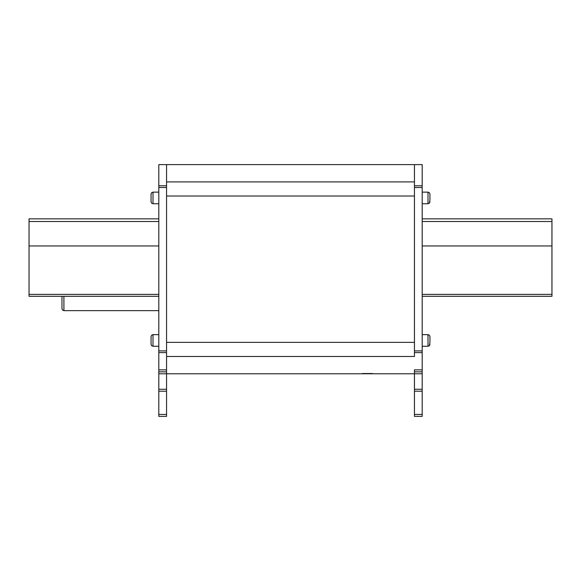 <?xml version="1.0" encoding="UTF-8"?>
<svg xmlns="http://www.w3.org/2000/svg" width="581" height="581" viewBox="0 0 581 581"><rect width="100%" height="100%" fill="white"/><g stroke="black" fill="none" stroke-linecap="round" stroke-linejoin="round"><path stroke-width="0.87" d="M414.449 356.487L414.449 164.619L414.449 181.911L166.551 181.911L166.551 164.619L166.551 369.865L166.551 356.487L414.449 356.487M422.191 373.779L166.551 373.779L166.551 416.381L158.809 416.381L158.809 389.27L166.551 389.27L158.809 389.27L158.809 164.619L422.191 164.619L422.191 416.381L414.449 416.381L414.449 369.865L422.191 369.865M362.428 373.525L372.501 373.525M166.551 342.376L166.551 196.022L414.449 196.022L414.449 342.376L166.551 342.376M422.191 389.27L414.449 389.27L422.191 389.27M429.94 199.879L429.374 203.183L428.001 203.749L428.001 192.129L429.374 192.703L429.94 194.069L429.94 199.879M429.94 342.391L429.374 345.695L428.001 346.261L428.001 334.641L429.374 335.208L429.94 336.581L429.94 342.391M422.191 296.31L551.95 296.31L551.95 294.371L422.191 294.371M422.191 218.841L551.95 218.841L551.95 294.371M551.95 245.959L422.191 245.959M151.06 201.818L151.626 203.183L152.999 203.749L151.626 203.183L151.06 201.818L151.06 194.069L151.626 192.703L152.999 192.129L158.809 192.129M151.06 344.322L151.626 345.695L152.999 346.261L151.626 345.695L151.06 344.322L151.06 336.581L151.626 335.208L152.999 334.641L158.809 334.641M158.809 218.841L29.05 218.841L29.05 296.31L158.809 296.31M29.05 245.959L158.809 245.959M158.809 310.639L63.91 310.639L62.537 310.072L61.971 308.707L61.971 296.31M375.711 373.779L372.501 373.779M158.809 369.865L166.551 369.865L166.551 373.779L158.809 373.779L166.551 373.779M414.449 185.782L422.191 185.782M414.449 187.503L422.191 187.503M422.191 350.888L414.449 350.888M422.191 352.616L414.449 352.616M422.191 371.84L414.449 371.84M414.449 391.209L422.191 391.209M422.191 414.449L414.449 414.449M422.191 221.521L551.95 221.521M158.809 203.749L152.999 203.749L152.999 192.129L151.626 192.703L151.06 194.069M158.809 346.261L152.999 346.261L152.999 334.641L151.626 335.208L151.06 336.581M158.809 294.371L29.05 294.371M29.05 221.521L158.809 221.521M63.91 310.639L63.91 296.31M158.809 187.503L166.551 187.503M158.809 185.782L166.551 185.782M166.551 350.888L158.809 350.888M166.551 414.449L158.809 414.449M158.809 391.209L166.551 391.209M166.551 371.84L158.809 371.84M166.551 352.616L158.809 352.616M422.191 192.129L428.001 192.129L429.374 192.703L429.94 194.069M422.191 203.749L428.001 203.749L429.374 203.183L429.94 201.818M422.191 346.261L428.001 346.261L429.374 345.695L429.94 344.322M422.191 334.641L428.001 334.641L429.374 335.208L429.94 336.581"/></g></svg>
